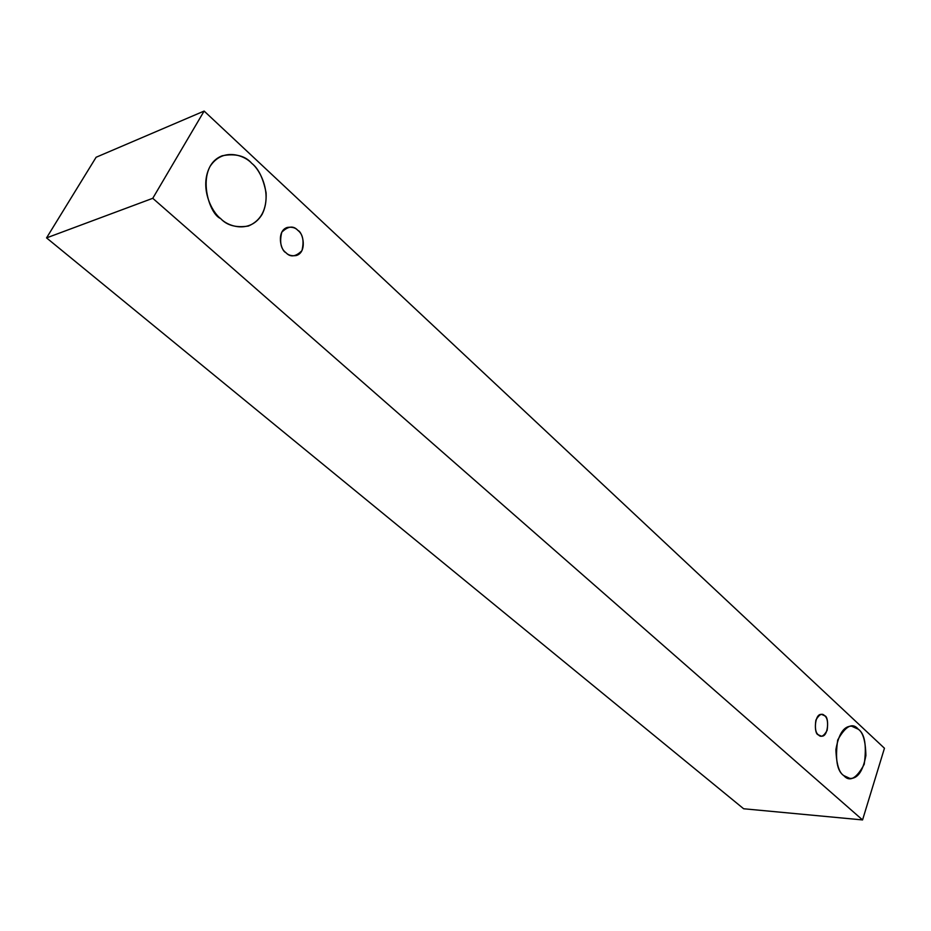 <?xml version="1.0" encoding="UTF-8"?>
<svg xmlns="http://www.w3.org/2000/svg" width="931" height="931" viewBox="0 0 931 931"><rect width="100%" height="100%" fill="white"/><g stroke="black" fill="none" stroke-linecap="round" stroke-linejoin="round"><path stroke-width="1.4" d="M204.133 111.068L884.45 748.245L862.56 819.932L743.648 808.76L862.56 819.932L152.765 198.303L46.55 237.894L743.648 808.76L46.55 237.894L152.765 198.303L204.133 111.068L96.114 157.258L204.133 111.068L152.765 198.303L862.56 819.932L884.45 748.245L204.133 111.068M96.114 157.258L46.55 237.894L96.114 157.258M843.754 775.593C837.039 771.101 835.026 759.242 837.691 740.04C845.639 725.854 852.517 722.247 858.312 729.241C864.818 733.803 866.784 745.487 864.224 764.293C856.532 778.572 849.7 782.343 843.754 775.593L849.98 778.444C857.66 778.793 862.967 771.171 865.888 755.565C865.551 741.123 863.025 732.348 858.312 729.241L851.609 726.168C843.893 726.052 838.656 733.849 835.898 749.571C836.41 763.979 839.029 772.649 843.754 775.593M220.659 218.587C212.082 212.454 198.955 187.725 209.941 166.614C222.497 147.04 244.609 155.233 251.789 163.379C260.11 169.756 272.48 193.567 262.146 214.293C250.358 233.809 228.211 226.792 220.659 218.587C226.931 225.442 236.16 227.932 248.368 226.047C260.924 220.67 266.836 209.615 266.103 192.868C263.264 178.356 258.492 168.523 251.789 163.379C245.342 155.826 235.496 153.289 222.265 155.756C195.079 166.195 207.706 213.478 220.659 218.587M285.898 252.65C280.801 248.88 279.428 242.06 281.767 232.215C288.098 226.07 293.463 225.465 297.873 230.388C302.866 234.158 304.228 240.908 301.947 250.648C295.721 256.851 290.379 257.515 285.898 252.65C288.191 255.187 291.601 256.165 296.139 255.571C307.381 252.487 303.25 232.401 297.873 230.388C295.546 227.746 292.043 226.757 287.342 227.432C276.193 230.772 280.557 250.707 285.898 252.65M818.419 734.85C815.603 732.93 814.753 728.019 815.882 720.129C819.233 714.286 822.143 712.832 824.61 715.741C827.391 717.685 828.229 722.561 827.124 730.393C823.819 736.246 820.909 737.736 818.419 734.85L821.223 736.118C828.613 737.678 829.358 716.253 824.61 715.741L821.712 714.438C814.311 712.983 813.682 734.419 818.419 734.85"/></g></svg>
